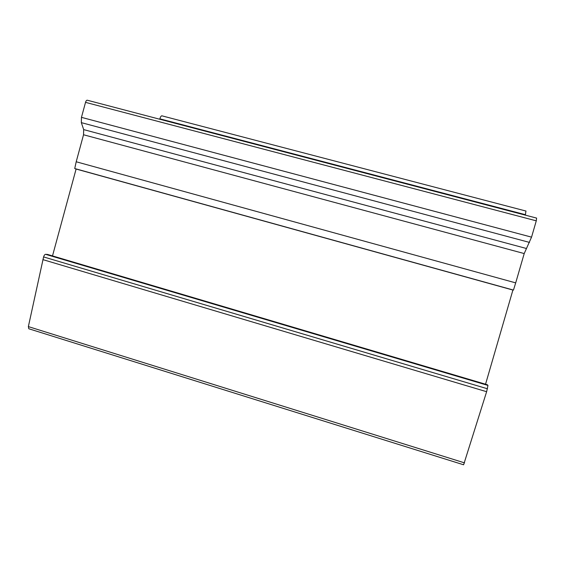 <?xml version="1.0" encoding="UTF-8"?>
<svg xmlns="http://www.w3.org/2000/svg" width="565" height="565" viewBox="0 0 565 565"><rect width="100%" height="100%" fill="white"/><g stroke="black" fill="none" stroke-linecap="round" stroke-linejoin="round"><path stroke-width="0.85" d="M87.398 100.273L87.257 100.217C86.565 100.167 85.993 100.874 85.534 102.357L81.459 117.351L81.332 122.64L83.677 129.604L83.535 134.76L76.204 161.767L74.735 168.547L76.106 169.027L52.503 255.91M47.601 254.455L45.596 254.321C44.783 254.427 44.112 255.295 43.59 256.927L28.363 326.605L28.808 328.766L463.611 464.79L486.627 391.707L487.962 385.429L487.383 384.765L47.601 254.455M525.937 211.07L525.351 215.145M536.581 218.111L536.284 220.837L531.545 237.145L524.207 253.565L515.697 282.874L513.458 290.085L512.907 290.043L485.547 384.221M159.74 119.236L159.853 118.827C160.474 116.807 161.152 115.804 161.901 115.825L526.015 211.056M76.204 161.767L515.697 282.874M74.735 168.547L513.458 290.085M76.106 169.027L512.907 290.043M42.862 259.618L486.627 391.707M159.853 118.827L525.478 214.707M85.534 102.357L536.284 220.837M81.459 117.351L531.545 237.145M81.332 122.64L529.518 242.42M83.677 129.604L526.177 248.43M83.535 134.76L524.207 253.565M45.596 254.321L487.962 385.429M43.59 256.927L487.475 388.784M28.363 326.605L464.557 462.883M87.257 100.217L536.644 218.104"/></g></svg>
